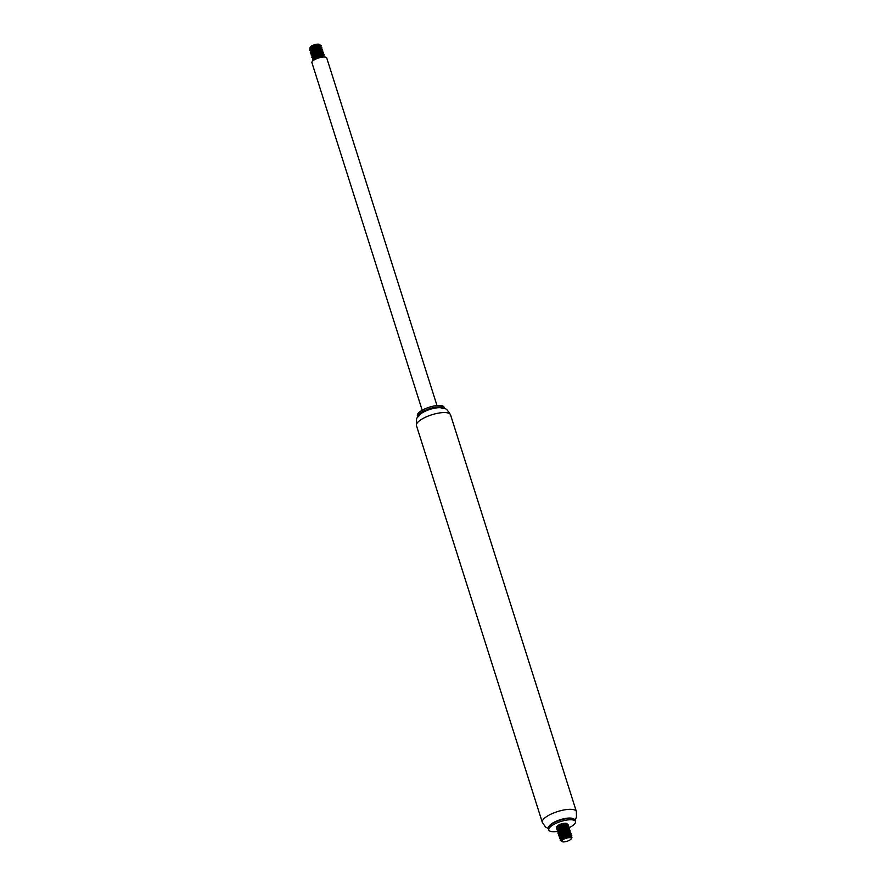 <?xml version="1.0" encoding="UTF-8"?>
<svg xmlns="http://www.w3.org/2000/svg" width="886" height="886" viewBox="0 0 886 886"><rect width="100%" height="100%" fill="white"/><g stroke="black" fill="none" stroke-linecap="round" stroke-linejoin="round"><path stroke-width="1.33" d="M559.022 831.123A13.988 4.441 -17.6 0 1 548.799 829.96A13.988 4.441 -17.6 0 1 560.794 821.499A13.988 4.441 -17.6 0 1 575.468 821.51A13.988 4.441 -17.6 0 1 568.447 828.045M548.799 829.96L548.356 828.554A13.988 4.441 -17.6 0 1 548.678 826.893A13.988 4.441 -17.6 0 1 560.34 820.093A13.988 4.441 -17.6 0 1 573.796 818.93A13.988 4.441 -17.6 0 1 575.014 820.104L575.468 821.51M548.678 826.893L549.076 826.228A13.368 4.242 -17.6 0 1 560.229 819.727A13.368 4.242 -17.6 0 1 573.087 818.609L573.796 818.93M420.573 414.028A13.368 4.242 -17.6 0 1 440.486 407.715C446.478 409.653 445.137 406.519 450.52 414.792A17.864 5.67 -17.6 0 0 431.77 414.792A17.864 5.67 -17.6 0 0 416.453 425.601C416.088 415.733 416.797 419.067 420.573 414.028M417.804 417.007A13.988 4.441 -17.6 0 1 429.81 408.601A13.988 4.441 -17.6 0 1 444.462 408.557L444.041 407.206A13.988 4.441 -17.6 0 0 429.367 407.195A13.988 4.441 -17.6 0 0 417.372 415.656L417.804 417.007M422.19 410.262L311.927 62.673A7.775 2.47 -17.6 0 1 318.583 57.967A7.775 2.47 -17.6 0 1 326.735 57.978L436.997 405.555M309.801 49.073L310.244 47.191A4.973 1.584 -17.6 0 1 312.692 45.43A4.973 1.584 -17.6 0 1 319.181 44.355A4.973 1.584 -17.6 0 1 319.591 45.164M318.816 46.094A4.973 1.584 -17.6 0 1 317.864 46.714M317.077 47.113A4.973 1.584 -17.6 0 1 314.342 48.065M313.522 48.243A4.973 1.584 -17.6 0 1 312.304 48.387M309.79 47.966L313.522 45.419L318.938 44.344L313.135 45.828L310.144 48.608M317.565 47.268A5.25 1.661 162.4 0 0 318.373 46.825M318.738 46.593A5.25 1.661 162.4 0 0 319.392 46.094M319.968 45.175A5.25 1.661 162.4 0 0 319.957 44.942A5.25 1.661 162.4 0 0 319.492 44.499A5.25 1.661 162.4 0 0 318.938 44.344M317.299 47.401L319.359 46.692M319.613 46.581L320.2 46.26M319.879 47.379L313.965 49.494M324.564 56.272L323.113 55.441L317.775 56.571L314.364 58.398L312.88 60.27L315.671 57.856L319.458 56.283L324.055 55.851L324.331 57.003M313.046 59.783L312.437 59.152L313.013 57.679L317.709 54.921L322.903 53.968L324.01 54.511L323.634 55.397M321.74 56.66L316.867 58.199M314.308 58.41L313.733 58.365M312.669 58.111L312.038 56.494L315.992 53.636L321.54 52.196L323.401 52.651L323.08 53.647M321.186 54.91L316.313 56.449M314.22 56.66L313.179 56.604M311.927 56.272L311.728 54.356L316.202 51.565L321.54 50.436L322.914 51.111L321.684 52.651M320.632 53.149L315.759 54.688M313.19 54.899L312.625 54.854M311.374 54.522L310.831 53.16L314.497 50.292L320.123 48.697L322.216 49.051L321.961 50.137M320.067 51.399L315.195 52.938M310.82 52.761L310.477 51.034L314.696 48.209L320.156 46.914L321.784 47.49L321.408 48.376M319.514 49.638L314.641 51.178M310.255 51.011L309.657 50.38L310.222 48.896L314.918 46.15L320.112 45.186L321.219 45.74L320.854 46.626M321.009 45.275L317.166 45.208L313.279 46.537L310.31 48.464L309.657 50.38M315.682 50.701L318.484 49.815M321.784 47.49L320.322 46.67L314.984 47.8L311.086 50.015L310.211 52.13M316.236 52.451L319.038 51.565M322.338 49.251L320.322 48.42L314.774 49.882L311.639 51.776L310.764 53.891M316.8 54.212L319.591 53.326M322.892 51L320.256 50.225L316.49 51.166L312.204 53.525L311.329 55.641M317.354 55.962L320.145 55.076M323.456 52.761L321.729 51.931L316.269 53.226L312.758 55.286L311.883 57.402M317.908 57.723L323.124 55.519M324.01 54.511L321.696 53.714L316.069 55.309L313.101 57.236L312.437 59.152M313.622 49.671L315.405 49.372M317.941 48.575L320.666 46.803M320.4 46.925L319.193 46.083L316.291 46.57L311.828 48.741L310.709 50.369M314.187 51.432L315.97 51.133M318.495 50.325L319.935 49.605M320.954 48.686L319.248 47.855L316.169 48.542L313.09 50.004L311.263 52.119M314.74 53.182L316.524 52.883M319.06 52.086L320.488 51.355M321.618 50.192L319.248 49.671L316.047 50.546L313.146 52.097L311.817 53.88M315.294 54.943L317.077 54.644M319.613 53.836L321.042 53.116M322.172 51.942L320.599 51.355L317.598 51.953L314.441 53.359L312.381 55.63M315.848 56.693L317.642 56.394M320.167 55.596L321.607 54.866M322.725 53.703L320.621 53.149L317.465 53.946L314.475 55.453L312.935 57.391M316.413 58.454L317.775 58.243M320.732 57.346L322.161 56.626M323.29 55.453L321.928 54.866L317.354 55.962L313.489 59.14M323.767 57.003L320.522 56.87L314.895 59.506M319.071 57.823L322.415 57.103M313.71 59.284L317.144 56.615L323.412 55.475M322.914 55.441L323.324 56.217L322.294 57.125M313.146 57.524L317.243 54.578L322.858 53.714M312.592 55.774L317.365 52.562L322.305 51.964M321.839 53.127L321.197 53.603M312.038 54.013L315.837 51.189L321.751 50.203M321.286 51.377L319.337 52.518M314.895 53.669L312.304 53.525M311.484 52.263L315.948 49.162L321.186 48.453M310.92 50.502L314.419 47.8L320.632 46.692M320.134 46.659L320.533 47.456L319.525 48.331M315.427 49.893L312.769 50.214M311.728 49.439L311.086 50.015L310.333 49.317M310.366 48.752L314.53 45.773L319.957 44.942M564.404 838.931A4.973 1.584 162.4 0 0 562.278 841.7A4.973 1.584 162.4 0 0 567.062 841.279A4.973 1.584 162.4 0 0 571.215 838.865A4.973 1.584 162.4 0 0 569.543 837.647A4.973 1.584 162.4 0 0 564.404 838.931M571.215 838.865L571.935 837.613L571.16 836.683L566.508 837.303L562.233 839.518L561.702 841.401A5.25 1.661 -17.6 0 0 561.968 841.556A5.25 1.661 -17.6 0 0 562.145 841.622M562.034 823.703A6.213 1.971 162.4 0 0 557.338 825.863L556.353 828.078L557.216 826.306L562.034 823.703C566.01 822.839 567.671 823.194 567.029 824.744M562.389 828.399L565.179 827.513M568.48 825.198L566.01 824.401L562.278 825.287L558.689 827.026L556.862 828.942L556.917 829.828L558.501 827.469L563.961 825.054L568.192 824.866L568.103 826.084M562.942 830.16L565.733 829.263M569.045 826.948L567.45 826.117L564.028 826.66L557.715 830.149L557.471 831.589L559.974 828.631L565.645 826.56L568.447 826.494L568.668 827.834M563.496 831.91L566.298 831.024M558.634 833.981L558.025 833.338L558.689 831.766L561.58 829.839L567.228 828.166L569.598 828.709L567.439 827.889L561.846 829.418L558.047 832.275L558.734 833.804M564.05 833.671L566.852 832.785M569.366 831.389L570.075 830.204L568.834 829.639L563.562 830.691L559.454 832.984L558.579 835.099L559.919 832.929L565.246 830.415L569.731 830.071L569.776 831.345M564.615 835.42L567.405 834.534M570.706 832.22L569.565 831.411L565.301 832.043L559.254 835.609L559.144 836.849L561.325 834.091L566.951 831.888L569.931 831.721L570.706 832.22L570.329 833.106M561.957 837.613L567.97 836.295M571.271 833.97L568.801 833.183L565.069 834.058L561.48 835.797L559.642 837.724L559.697 838.61L561.292 836.24L566.752 833.826L570.983 833.648L570.894 834.856M571.027 836.661L571.758 835.52L570.673 834.922L564.847 836.107L560.495 838.92L560.173 840.105L561.425 840.969M561.547 841.235L560.251 840.36L560.461 839.363L564.559 836.517L570.063 835.155L571.802 835.675L571.437 836.628M562.123 839.618L559.697 838.61M569 836.118L561.602 837.868M559.742 837.491L559.144 836.849M568.447 834.368L563.574 835.908M561.48 836.107L559.908 835.985M559.188 835.731L558.579 835.099M567.893 832.607L563.009 834.147M560.45 834.346L559.874 834.313M569.598 828.709L569.222 829.595M567.328 830.858L562.455 832.397M559.897 832.596L559.321 832.552M558.069 832.22L557.471 831.589M566.774 829.097L561.901 830.636M559.332 830.835L558.767 830.802M557.515 830.47L556.917 829.828M566.22 827.336L561.347 828.886M558.778 829.086L558.213 829.041M557.139 828.798L556.353 828.078M566.287 825.542A5.25 1.661 -17.6 0 1 565.412 826.129M564.792 826.461A5.25 1.661 -17.6 0 1 561.181 827.712M560.528 827.834A5.25 1.661 -17.6 0 1 560.207 827.889L559.332 828.011M557.338 825.863L556.486 827.203M562.211 839.54L566.929 837.082L570.861 836.639M561.768 839.994L560.938 838.82L563.784 836.362L568.546 834.856L570.65 835.254M563.817 838.389L560.882 838.09M560.406 836.982L563.861 834.302L570.119 833.172M569.654 834.346L567.704 835.487M559.819 835.797L560.661 834.158L563.972 832.264L569.565 831.411M559.299 833.471L564.094 830.26L569 829.661M558.734 831.71L562.555 828.875L568.447 827.901M566.985 829.761L562.112 831.312M558.18 829.96L562.676 826.86L567.893 826.151M557.626 828.2L561.148 825.497L567.328 824.39M567.284 824.633L565.899 823.781L563.02 824.268L558.545 826.439L557.405 828.067M560.882 829.13L562.665 828.831M565.202 828.022L566.63 827.302M567.76 826.14L565.966 825.553L562.898 826.239L559.797 827.69L557.97 829.828M561.436 830.88L563.23 830.592M565.755 829.783L567.195 829.063M568.314 827.889L565.977 827.369L562.776 828.244L559.852 829.794L558.523 831.577M562.001 832.641L563.784 832.342M566.309 831.544L567.749 830.813M568.878 829.65L567.306 829.052L562.665 830.271L559.077 833.338M562.555 834.402L568.303 832.574M569.432 831.4L567.339 830.846L564.194 831.633L561.192 833.15L559.631 835.088M559.786 835.542L561.292 836.162M563.108 836.151L564.891 835.852M567.428 835.055L568.867 834.324M569.986 833.161L568.646 832.563L564.072 833.66L560.196 836.849M563.673 837.912L566.099 837.447M567.981 836.805L569.421 836.085M570.551 834.911L568.701 834.335L563.972 835.708L560.849 838.167L562.045 839.618M571.105 836.672L569.953 836.074L565.49 837.048L562.599 838.599L561.414 840.792M548.379 828.609L545.543 827.015L542.321 822.374A17.864 5.67 -17.6 0 1 557.637 811.554A17.864 5.67 -17.6 0 1 576.387 811.565L450.52 414.792M575.036 820.159L576.432 817.213L576.387 811.565M542.321 822.374L416.453 425.601M322.892 53.825L322.249 54.4M312.614 54.854L313.478 54.954L312.614 54.854M321.784 50.314L321.131 50.89M312.06 53.094L312.924 53.193M321.219 48.553L320.577 49.14M311.507 51.344L312.37 51.443M311.241 49.616L311.806 49.682L311.241 49.616M320.079 44.942L319.215 44.843M310.532 48.265L311.174 47.678M311.639 51.776L312.293 51.2M312.193 53.525L312.847 52.95M312.758 55.286L313.4 54.71M313.312 57.036L313.954 56.46M313.865 58.797L314.519 58.221M557.781 827.723L558.435 827.136M558.346 829.473L558.988 828.897M558.9 831.234L559.542 830.647M559.454 832.984L560.107 832.408M560.018 834.745L560.661 834.158M560.572 836.495L561.215 835.919M570.673 834.922L569.809 834.822M561.126 838.256L561.779 837.669M561.547 839.574L562.411 839.673M570.706 835.033L570.063 835.609M570.152 833.283L569.499 833.859M569.598 831.522L568.945 832.098M569.033 829.772L568.391 830.348M568.48 828.011L567.837 828.587M567.926 826.261L567.273 826.837M558.202 829.041L559.066 829.141L558.202 829.041"/></g></svg>

